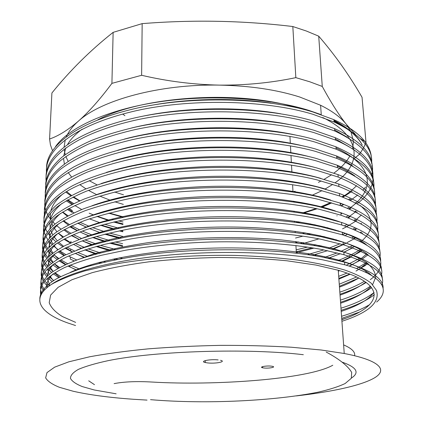 <?xml version="1.0" encoding="UTF-8"?>
<svg xmlns="http://www.w3.org/2000/svg" width="423" height="423" viewBox="0 0 423 423"><rect width="100%" height="100%" fill="white"/><g stroke="black" fill="none" stroke-linecap="round" stroke-linejoin="round"><path stroke-width="0.63" d="M360.396 138.585L366.001 142.297L362.04 97.29C349.176 75.014 334.73 54.636 318.715 36.172L306.405 31.038L292.822 26.527L295.836 77.647L309.71 81.761L322.268 86.445C330.929 102.403 338.934 115.008 346.284 124.277L350.662 131.156M292.822 26.527C243.056 20.553 192.84 19.585 142.165 23.63L141.626 75.283C167.349 81.306 193.274 84.584 219.4 85.118C249.787 85.726 276.547 89.681 299.674 96.994L320.602 105.264C332.267 111.048 340.827 117.388 346.284 124.277L355.267 134.197M293.536 201.94L295.08 201.47M311.83 195.4L322.04 190.657M325.139 189.007L332.795 184.359M335.138 182.731C361.829 164.172 362.622 137.041 322.807 117.531M351.005 131.891L353.353 141.039M353.401 141.954L352.639 148.944M349.995 155.738C346.617 161.967 341.255 167.751 333.911 173.092M331.621 174.704L324.187 179.31M321.189 180.944L318.413 182.366M142.165 23.63L113.131 32.36C90.406 50.305 69.996 70.514 51.907 92.991L49.581 139.014C58.363 136.021 67.971 130.062 78.414 121.126C101.245 100.098 159.545 83.939 219.4 85.118C245.562 85.324 271.043 82.834 295.836 77.647M55.519 146.628C68.568 127.778 106.982 109.816 157.763 102.07C209.02 94.197 269.012 97.85 308.853 110.387L320.47 114.411M333.969 120.396C348.504 127.984 357.927 136.232 362.236 145.142C357.842 136.502 348.436 128.497 334.027 121.126M301.71 213.224L316.071 208.571M320.338 206.974L330.775 202.559M341.9 196.822L343.677 195.78M371.457 158.165C371.22 153.211 369.459 148.267 366.186 143.328C360.317 134.667 349.557 126.784 333.916 119.677L312.809 111.947C265.887 97.443 189.98 95.725 134.863 108.621C77.287 122.046 46.641 145.808 46.498 167.846M124.912 115.706L122.665 114.041M303.333 354.707C247.931 348.023 155.759 350.926 108.325 360.618C95.535 363.378 85.578 366.292 78.445 369.358C72.999 372.446 70.345 375.481 70.488 378.463C72.106 381.366 76.034 384.068 82.273 386.574L94.223 389.969L116.129 393.808M46.451 172.008C44.896 149.827 74.326 125.615 132.246 111.63C187.78 98.189 265.195 99.654 312.962 114.316L334.091 122.009C360.74 134.752 373.234 148.51 371.568 163.273M352.11 191.27L342.889 197.197M331.801 202.86L321.369 207.217M317.097 208.788L302.662 213.377M313.866 215.381L315.05 214.99M340.251 204.404L341.271 203.86M348.647 199.545L349.826 198.778M372.182 166.265C371.933 152.714 359.402 140.177 334.588 128.65L313.406 121.073C266.305 106.86 190.049 105.227 134.699 117.927C76.886 131.162 46.165 154.517 46.075 176.142M46.033 180.335C44.378 158.567 73.835 134.763 132.008 120.967C187.78 107.712 265.596 109.086 313.565 123.463L334.762 130.998C364.256 145.015 376.491 159.994 371.473 175.926M365.541 187.093L363.019 190.033M357.731 195.035L350.54 200.391M343.391 204.737L341.261 205.901M318.456 215.756L317.446 216.111M298.511 221.789L296.005 222.424M308.769 224.386L310.519 223.862M326.757 218.231L327.339 218.004M347.457 208.238L349.001 207.302M355.563 202.834L356.066 202.453M372.922 174.577C372.726 161.285 360.174 148.991 335.265 137.692L314.014 130.279C266.733 116.357 190.123 114.802 134.535 127.318C118.583 131.088 104.153 135.492 91.252 140.536C79.45 145.84 69.673 151.397 61.917 157.208C51.622 166.107 46.197 175.201 45.652 184.497M45.615 188.721C45.351 179.384 50.126 170.168 59.955 161.073C67.373 155.178 76.896 149.509 88.513 144.063C101.298 138.876 115.712 134.313 131.754 130.379C187.775 117.314 265.993 118.604 314.167 132.685L335.439 140.061C379.748 159.059 381.995 184.64 357.208 203.717M350.836 208.227L349.493 209.078M341.964 213.356L340.959 213.874M337.152 215.741L336.861 215.883M330.226 218.813L329.781 218.998M314.321 224.613L312.787 225.099M295.37 235.283L295.698 235.204M302.619 233.491L305.094 232.835M323.146 227.188L324.145 226.828M346.051 217.004L348.002 215.899M354.881 211.516L355.674 210.955M373.673 182.942C373.525 169.919 360.951 157.874 335.947 146.807L314.622 139.553C267.162 125.938 190.186 124.468 134.371 136.782C110.165 142.228 89.57 149.509 74.247 157.731C55.381 168.936 45.705 180.663 45.219 192.914M45.198 197.171C44.88 188.018 49.639 178.982 59.469 170.051C66.897 164.261 76.436 158.694 88.09 153.343C100.917 148.235 115.384 143.746 131.5 139.876C187.764 126.995 266.395 128.206 314.781 141.985L336.121 149.197C363.241 161.279 375.783 174.318 373.747 188.314M357.25 211.944L356.642 212.399M349.974 216.819L348.245 217.845M327.312 227.632L326.477 227.949M309.393 233.57L307.204 234.189M295.767 242.548L298.479 241.919M318.857 236.24L320.37 235.743M335.19 230.154L335.598 229.98M344.375 225.85L346.802 224.571M354.04 220.272L355.167 219.526M374.429 191.37C374.334 178.617 361.734 166.826 336.634 155.997L315.235 148.907C267.59 135.598 190.255 134.207 134.197 146.326C109.895 151.683 89.221 158.837 73.851 166.905C54.927 177.898 45.24 189.393 44.785 201.39M44.775 205.678C44.404 196.721 49.142 187.86 58.977 179.093C66.411 173.414 75.971 167.947 87.656 162.696C100.526 157.679 115.051 153.263 131.23 149.446C187.743 136.766 266.797 137.882 315.394 151.355L336.814 158.403C364.097 170.263 376.655 183.053 374.482 196.785M356.853 220.51L346.754 226.686M346.04 227.066L342.556 228.832M338.294 230.831L338.025 230.953M323.875 236.536L322.564 236.991M303.428 242.633L300.378 243.394M296.169 249.856L307.606 247.085M313.707 245.393L315.865 244.758M332.192 239.169L332.996 238.852M342.519 234.723L345.369 233.327M353.015 229.102L354.522 228.171M360.904 223.693L361.247 223.418M375.19 199.857C375.148 187.384 362.527 175.852 337.321 165.261L315.854 158.334C268.023 145.338 190.318 144.037 134.022 155.95C109.615 161.216 88.862 168.238 73.449 176.153C54.472 186.929 44.775 198.191 44.352 209.93M44.352 214.25C43.929 205.483 48.634 196.806 58.474 188.214C65.914 182.646 75.495 177.285 87.212 172.124C100.124 167.196 114.702 162.855 130.956 159.101C187.722 146.617 267.199 147.648 316.018 160.803L337.506 167.688C364.964 179.31 377.533 191.852 375.217 205.314M356.335 229.15L355.056 229.975M344.978 235.606L344.592 235.796M335.941 239.693L335.307 239.957M319.788 245.536L317.89 246.128M312.2 247.799L296.274 251.77M307.442 254.657L323.875 249.898M328.634 248.275L340.039 243.796M343.09 242.427L343.656 242.162M351.772 238.012L353.707 236.896M360.407 232.513L361.052 232.037M375.957 208.412C375.973 196.214 363.325 184.946 338.025 174.599L316.478 167.846C268.462 155.167 190.382 153.951 133.842 165.657C109.335 170.834 88.502 177.718 73.036 185.475C54.007 196.034 44.299 207.053 43.913 218.532M43.929 222.884C43.12 211.6 51.844 199.857 70.292 189.33C85.314 181.393 105.988 174.26 130.665 168.84C187.685 156.558 267.606 157.493 316.642 170.337L338.204 177.041C365.842 188.431 378.426 200.719 375.952 213.906M362.564 233.099L362.141 233.427M355.664 237.863L353.982 238.879M353.517 239.154L346.971 242.659M346.162 243.061L343.243 244.441M342.863 244.61L332.076 249.052M327.598 250.659L312.232 255.37M324.367 257.475L337.231 252.896M341.044 251.325L352.708 245.694M359.762 241.406L360.75 240.729M376.729 217.025C376.803 205.113 364.134 194.109 338.728 184.01L317.107 177.433C267.352 164.69 186.109 163.971 128.682 176.46C112.269 180.209 97.623 184.513 84.737 189.377C73.105 194.453 63.677 199.709 56.455 205.144C46.948 213.567 42.723 222.012 43.791 230.472M43.5 231.582C42.956 223.212 47.603 214.905 57.443 206.662C64.893 201.327 74.506 196.177 86.287 191.217C99.283 186.474 113.977 182.287 130.369 178.659C187.648 166.583 268.008 167.423 317.271 179.944L338.908 186.48C366.736 197.626 379.331 209.655 376.692 222.567M362.379 241.776L361.633 242.316M352.666 247.862L343.825 252.203M340.341 253.705L328.216 258.242M338.162 260.483C346.654 257.21 354.04 253.546 360.317 249.496M377.506 225.702C377.639 214.08 364.949 203.347 339.436 193.501L317.742 187.098C267.733 174.683 185.998 174.065 128.306 186.347C111.82 190.033 97.121 194.257 84.203 199.032C72.544 204.008 63.106 209.152 55.889 214.472C46.398 222.715 42.231 230.969 43.379 239.228M43.072 240.343C42.464 232.174 47.08 224.058 56.915 216C64.365 210.781 73.999 205.742 85.806 200.883C98.845 196.235 113.591 192.127 130.057 188.563C187.595 176.698 268.415 177.443 317.906 189.631L339.621 195.986C367.64 206.889 380.245 218.654 377.432 231.286M362.077 250.538L359.873 251.986L341.361 261.303M346.263 265.226L359.74 258.337M366.202 253.927L366.561 253.641M378.289 234.442C378.485 223.117 365.773 212.658 340.15 203.072L318.382 196.848C268.119 184.766 185.877 184.248 127.91 196.32C111.355 199.942 96.603 204.087 83.648 208.766C71.968 213.636 62.519 218.675 55.313 223.873C45.843 231.936 41.729 239.994 42.966 248.047M42.638 249.173C41.967 241.21 46.541 233.29 56.375 225.411C63.825 220.309 73.47 215.381 85.314 210.628C98.385 206.075 113.195 202.051 129.729 198.551C187.532 186.897 268.822 187.548 318.551 199.397L340.335 205.578C368.565 216.227 381.176 227.727 378.178 240.074M367.962 254.805L362.728 258.665M360.105 260.325L349.144 266.072M338.68 270.382L338.273 270.535M338.686 276.33L347.05 273.068M356.621 268.552L366.503 262.445M379.077 243.251C379.341 232.222 366.604 222.043 340.869 212.721L319.027 206.678C268.499 194.934 185.734 194.517 127.497 206.376C110.868 209.935 96.058 214.001 83.072 218.58C71.371 223.349 61.917 228.272 54.72 233.348C45.277 241.226 41.221 249.089 42.554 256.93M42.21 258.067C41.459 250.31 45.996 242.585 55.82 234.897C63.27 229.922 72.93 225.105 84.801 220.457C97.914 216 112.777 212.06 129.385 208.629C187.458 197.192 269.224 197.742 319.196 209.253L341.06 215.244C369.501 225.644 382.117 236.869 378.918 248.925M368.021 263.592L356.018 271.058M349.736 274.051L338.834 278.382M339.257 284.219L356.663 276.965M365.223 272.074L366.334 271.328M379.87 252.124C380.203 241.396 367.45 231.508 341.599 222.445L319.677 216.587C268.875 205.197 185.575 204.88 127.059 216.523L103.001 222.027C88.539 226.21 76.24 230.72 66.115 235.548C57.364 240.401 50.702 245.398 46.118 250.538C42.734 255.735 41.406 260.854 42.147 265.882M41.777 267.024C40.952 259.484 45.441 251.96 55.254 244.462C62.699 239.608 72.375 234.908 84.272 230.366C97.427 226.014 112.344 222.154 129.031 218.791C187.373 207.577 269.631 208.026 319.846 219.183L341.789 224.994C370.453 235.13 383.079 246.08 379.664 257.845M358.868 278.038L339.405 286.281M339.828 292.156C349.414 288.935 357.631 285.308 364.467 281.258M380.668 261.06C381.075 250.643 368.301 241.041 342.334 232.253L320.333 226.585C269.25 215.545 185.396 215.339 126.599 226.76C109.821 230.181 94.905 234.083 81.856 238.461L65.475 245.366C56.735 250.093 50.088 254.969 45.541 259.976C42.2 265.036 40.931 270.011 41.745 274.902M41.348 276.05C40.434 268.727 44.88 261.409 54.673 254.101C62.118 249.374 71.799 244.795 83.728 240.359C96.915 236.108 111.894 232.338 128.65 229.044C187.273 218.056 270.033 218.4 320.507 229.203L342.524 234.823C383.936 247.931 389.329 265.612 370.294 279.656M366.207 282.469C359.101 286.863 350.355 290.781 339.976 294.228M340.399 300.14C352.861 296.121 362.876 291.473 370.437 286.186M381.472 270.064C381.958 259.96 369.157 250.654 343.069 242.141L320.994 236.669C298.76 232.386 271.333 229.515 241.385 228.616C200.09 228.034 161.66 230.858 126.112 237.086C109.256 240.438 94.292 244.251 81.205 248.528L64.814 255.265C56.079 259.87 49.459 264.613 44.949 269.493C41.655 274.411 40.455 279.243 41.343 283.986M40.915 285.144C40.46 280.46 42.062 275.706 45.721 270.889C50.543 266.13 57.454 261.504 66.448 256.999C76.822 252.52 89.327 248.343 103.973 244.468L128.254 239.381C187.151 228.632 270.434 228.864 321.168 239.307L343.265 244.732C372.42 254.339 385.041 264.719 381.139 275.881M371.653 287.64C364.023 293.187 353.654 298.046 340.552 302.234M340.975 308.182C355.299 303.74 366.302 298.538 373.985 292.573M382.281 279.138C382.852 269.351 370.03 260.346 343.814 252.113L321.665 246.836C299.035 242.659 271.053 239.889 240.518 239.095C198.44 238.646 159.445 241.575 123.532 247.878C106.575 251.257 91.611 255.074 78.641 259.336C67.061 263.746 57.84 268.267 50.982 272.909C45.266 277.668 41.745 282.448 40.423 287.249L41.348 294.223M40.782 295.354C39.862 290.802 41.042 286.16 44.32 281.427C48.83 276.732 55.461 272.169 64.222 267.727C74.395 263.296 86.789 259.146 101.414 255.275L125.805 250.167C152.349 245.715 180.875 242.982 211.378 241.961C252.277 241.052 292.33 243.986 321.84 249.496L344.01 254.725C373.43 264.058 386.051 274.152 381.874 285.002M374.36 294.662C366.672 300.637 355.595 305.845 341.128 310.286M341.562 316.277C352.851 312.893 362.204 309.023 369.623 304.66M383.095 288.28C383.756 278.815 370.913 270.112 344.571 262.17L322.337 257.089C272.655 247.577 191.201 247.206 132.431 256.787C115.574 259.664 100.373 262.979 86.815 266.739C74.453 270.667 64.254 274.749 56.217 278.984C45.578 285.456 40.116 292.007 39.815 298.643M75.543 325.536L67.743 322.955C40.333 313.189 29.769 298.733 51.342 284.489C68.521 272.386 112.798 260.282 166.371 255.307C219.072 250.194 282.453 252.193 322.511 259.775L344.766 264.803C383.153 275.542 390.857 290.067 376.655 302.043M359.159 312.195L341.71 318.392M67.823 199.841L73.75 203.585M96.026 213.932L96.381 214.064M111.889 219.103L113.2 219.468M118.54 220.891L123.03 221.99M122.998 223.862L114.628 221.752M109.583 220.335L97.311 216.333M93.573 214.937L89.168 213.171M71.894 204.499L66.215 200.766M68.949 208.433L72.174 210.416L72.127 211.627M89.427 218.839L100.14 222.81M104.492 224.222L119.032 228.261M122.871 231.064L120.719 230.561M114.971 229.134L101.213 225.099M97.068 223.688L96.492 223.481M72.095 212.399L67.231 209.364M62.683 212.039L68.082 215.762M79.973 222.287L88.973 226.21M92.595 227.611L104.486 231.619M109.367 233.047L122.776 236.42M121.332 237.996L105.729 233.93M101.097 232.502L100.114 232.185M86.318 227.109L77.71 223.196M63.535 220.706L69.372 224.47M71.714 225.819L79.286 229.689M82.326 231.069L92.225 235.035M96.233 236.446L109.541 240.497M115.077 241.935L122.649 243.701M122.612 245.604L110.995 242.823M105.776 241.385L93.15 237.345M89.327 235.934L82.194 233.02M76.975 230.604L69.737 226.754M64.518 229.446L70.858 233.253M73.406 234.612L81.687 238.524M85.023 239.92L95.973 243.928M100.452 245.356L115.495 249.438M111.26 250.331L97.047 246.255M92.796 244.832L82.369 240.835M79.18 239.444L71.276 235.548M60.954 229.086L56.381 225.406M54.99 224.127L51.611 220.552M50.607 219.31L48.238 215.841M47.561 214.635L46.054 211.262M45.663 210.094L44.917 206.815M58.316 233.168L63.545 236.912M75.347 243.474L84.447 247.429M88.132 248.84L100.336 252.891M119.445 257.771L122.39 258.395M117.768 259.347L114.929 258.702M96.819 253.795L85.229 249.76M81.718 248.354L77.8 246.662M70.392 243.045L63.825 239.212M66.982 247.117L74.533 251.013M77.589 252.404L87.635 256.401M103.386 261.361L105.443 261.916M101.52 262.831L99.696 262.308M84.648 257.327L75.68 253.615M72.18 251.96L65.005 248.084M62.816 246.741L57.438 242.976M55.81 241.676L51.87 238.027M50.702 236.758L47.952 233.221M47.17 231.994L45.425 228.563M44.965 227.368L44.092 224.042M44.045 231.645L45.198 235.019M45.763 236.23L47.873 239.714M48.804 240.957L52.029 244.552M53.383 245.837L57.94 249.544M59.812 250.871L65.999 254.694M68.521 256.058L76.806 259.997M90.11 265.036L91.342 265.443M88.053 266.374L87.006 266.014M74.252 260.949L70.26 259.056L70.34 256.994M63.989 255.672L58.131 251.865M43.654 240.407L44.901 243.812M45.52 245.033L47.799 248.55M48.809 249.808L52.299 253.435M53.774 254.736L58.728 258.479M60.775 259.822L67.543 263.688M70.308 265.068L79.45 269.049M76.653 270.006L67.981 266.041M65.359 264.666L58.956 260.822M57.031 259.489L52.383 255.762M51.014 254.472L47.788 250.86M46.868 249.612L44.827 246.117M44.299 244.906L43.268 241.517M43.268 249.237L44.627 252.674M45.293 253.9L47.767 257.454M48.857 258.723L52.653 262.387M54.26 263.703L59.669 267.489M57.835 268.499L52.764 264.735M51.268 263.429L47.762 259.78M46.768 258.522L44.552 254.99M43.976 253.768L42.86 250.358M42.887 258.13L44.362 261.599M45.087 262.842L47.778 266.421M48.962 267.706L53.108 271.407L49.977 266.85M54.858 272.735L60.785 276.568M58.792 277.578L53.24 273.771M51.606 272.454L47.788 268.769M46.704 267.495L44.293 263.936M43.664 262.699L42.448 259.257M42.506 267.093L44.114 270.588M44.907 271.841L47.841 275.463M49.137 276.758L53.668 280.502M52.045 281.549L47.868 277.826M46.683 276.536L44.055 272.946M43.368 271.698L42.041 268.224M42.136 276.124L43.897 279.651M44.759 280.914L49.364 285.853M47.968 286.91L43.844 282.025M43.093 280.766L41.639 277.261M41.771 285.218L44.574 289.961M43.574 291.056L41.237 286.366M75.654 322.395L62.393 316.541C55.439 312.248 51.04 307.643 49.2 302.715L50.623 295.09L58.131 287.317L71.989 279.725L92.135 272.687C108.521 268.372 127.413 264.756 148.806 261.832C171.252 259.405 194.517 257.956 218.601 257.475C242.564 257.596 265.327 258.696 286.889 260.774L315.907 265.041L338.252 270.26C389.646 285.134 381.107 306.601 341.805 319.682M147.04 400.105L133.425 399.27C109.509 397.588 89.422 394.913 73.163 391.243L59.447 387.309C52.225 384.407 47.625 381.26 45.647 377.876L46.995 372.6L54.62 367.169L68.838 361.813L89.602 356.79C106.527 353.681 126.07 351.037 148.224 348.859C171.484 347.019 195.6 345.855 220.573 345.364C245.409 345.295 268.98 345.914 291.283 347.22L321.237 350.006L344.237 353.496C378.997 360.174 387.51 369.337 375.534 377.221C363.183 385.142 332.933 391.719 296.444 395.896M271.201 366.133C266.199 365.546 258.733 366.984 262.556 367.777L263.957 367.999C268.906 368.576 276.388 367.153 272.555 366.344L271.201 366.133M218.152 359.92C210.057 358.974 199.122 361.242 205.266 362.543L207.756 362.934C215.719 363.854 226.696 361.628 220.52 360.296M51.342 284.489C59.78 279.693 70.958 275.161 84.875 270.894L108.901 265.21C144.64 258.353 190.858 254.641 235.622 255.434C257.718 256.185 278.44 257.739 297.776 260.097C315.775 262.831 331.41 266.136 344.671 270.022C356.378 274.162 365.239 278.572 371.257 283.246L376.422 290.347C380.346 302.196 368.84 312.512 341.921 321.29M351.476 377.988C359.767 372.637 356.769 367.391 342.482 362.252M52.457 150.588L50.432 144.883L49.581 139.014M113.131 32.36L111.915 83.363L141.626 75.283M66.406 136.64C68.674 131.368 72.677 126.197 78.414 121.126C88.957 111.809 100.124 99.22 111.915 83.363M318.715 36.172L322.268 86.445M366.001 142.297L363.389 148.24L359.613 153.998M359.323 154.369L353.602 159.117M295.106 191.27L292.98 191.82M354.601 355.711C355.373 351.994 351.714 348.388 343.619 344.893M345.691 318.276L341.795 319.571M70.287 272.375C102.895 257.443 171.553 246.858 238.408 247.984C306.326 249.173 356.615 261.054 371.494 275.373M374.059 292.462L369.279 297.522C362.802 302.72 353.448 307.336 341.208 311.376M46.842 287.83C46.229 283.283 48.238 278.678 52.87 274.019M73.406 261.271L93.721 253.932C110.096 249.396 128.603 245.583 149.24 242.485C190.657 237.102 239.904 236.055 281.787 239.947C301.647 242.226 319.053 245.203 334.006 248.872C347.711 252.938 358.482 257.417 366.323 262.318C372.314 267.32 375.439 272.29 375.687 277.239L372.647 284.589M370.881 286.683L367.254 289.977C360.824 294.926 351.947 299.347 340.621 303.228M49.866 285.493L47.233 278.392M47.239 276.008C47.603 271.957 49.882 267.896 54.07 263.83M76.7 250.173C111.55 235.331 176.888 225.655 240.222 227.146C304.317 228.78 352.137 240.645 368.438 255.222M365.721 282.115L365.107 282.585C358.799 287.254 350.44 291.436 340.039 295.143M53.377 280.682L49.903 276.15M49.015 274.448L47.635 268.917M47.736 266.464C48.28 262.191 50.802 257.93 55.302 253.673M80.19 239.069C115.987 224.38 179.611 215.201 241.2 216.877C303.391 218.733 349.948 230.546 366.863 245.197M367.111 271.846L366.297 272.581M358.815 278.011C353.353 281.321 346.902 284.351 339.463 287.106M59.506 277.208L54.535 272.941M49.19 265.131L48.053 259.495M48.248 256.967C48.968 252.478 51.743 248.005 56.566 243.558M83.881 227.965C114.199 215.973 162.765 207.709 212.452 206.583C263.661 205.456 311.291 211.759 339.5 221.774M367 262.81L360.422 268.251L365.409 265.501M350.165 274.215L338.886 279.122M58.755 267.986L54.229 263.725M52.938 262.186L50.104 257.607M49.401 255.873L48.486 250.13M48.772 247.524C49.676 242.802 52.706 238.117 57.866 233.47M87.804 216.862C118.271 205.282 164.674 197.52 212.224 196.431C261.07 195.347 307.098 201.332 335.291 210.934M366.82 253.848L357.847 261.324L349.477 266.178M339.632 270.662L338.321 271.191M76.341 270.117L68.219 265.94M65.782 264.475L59.881 260.304M58.136 258.828L54.007 254.572M52.833 253.028L50.263 248.428M49.639 246.672L48.936 240.819M49.306 238.138C50.395 233.173 53.695 228.267 59.204 223.418M91.965 205.758C122.421 194.665 166.599 187.421 211.971 186.369C258.421 185.327 302.778 190.963 330.823 200.1M361.321 250.078L355.109 254.551L359.873 251.986M351.111 256.935L342.033 261.477M87.223 266.617L86.271 266.252M64.619 255.36L59.231 251.209M57.634 249.734L53.853 245.483M52.78 243.939L50.453 239.312M49.903 237.536L49.401 231.566M49.856 228.806C51.13 223.587 54.704 218.453 60.574 213.398M96.412 194.654C126.667 184.116 168.55 177.406 211.701 176.391C255.698 175.392 298.294 180.647 326.08 189.266M360.211 205.446C374.545 218.03 374.709 230.165 360.703 241.856M354.469 246.493L343.841 252.468M330.966 257.961L329.496 258.506M100.129 263.164L98.443 262.646M84.151 257.485L75.125 253.335M72.386 251.875L65.665 247.756M63.635 246.308L58.697 242.178M57.227 240.708L53.763 236.452M52.785 234.908L50.675 230.249M50.189 228.452L49.872 222.366M50.411 219.521C51.881 214.049 55.736 208.676 61.98 203.41M101.16 183.55C132.404 173.398 169.152 167.714 211.41 166.498C252.901 165.546 293.604 170.384 321.025 178.443M361.528 232.359L361.031 232.835M355.124 237.589L353.522 238.694M346.21 243.077L343.254 244.616M343.111 244.69L332.943 249.258M316.679 254.963L314.252 255.688M115.675 259.754L113.041 259.103M95.836 254.059L84.838 249.887M81.507 248.423L73.311 244.304M70.815 242.855L64.666 238.762M62.8 237.319L58.263 233.205M56.909 231.741L53.732 227.489M52.827 225.935L50.919 221.25M50.496 219.431L50.358 213.218M50.977 210.289C52.642 204.547 56.793 198.937 63.429 193.459M106.263 172.441C136.576 163.056 171.516 157.805 211.088 156.69C250.03 155.786 288.634 160.158 315.606 167.624M361.506 223.608L361.242 223.878M355.632 228.764L354.389 229.689M347.5 234.162L345.559 235.267M336.407 239.83L335.825 240.095M321.11 245.811L319.36 246.398M313.993 248.09L296.327 252.748M109.705 250.675L96.201 246.487M92.161 245.017L82.247 240.877M79.223 239.429L71.746 235.336M69.457 233.903L63.815 229.837M111.772 161.332C166.53 143.952 255.857 142.292 309.821 156.822M337.39 166.123C344.343 169.205 350.165 172.489 354.855 175.984M361.411 214.921L355.082 220.753M348.563 225.327L346.495 226.591M324.806 236.753L323.595 237.203M318.9 238.863L302.651 243.701M122.601 246.429L109.626 243.13M104.661 241.66L92.626 237.499M88.989 236.045L79.995 231.936M77.24 230.498L70.392 226.437M68.288 225.015L63.085 220.97M117.763 150.213C170.416 134.683 251.146 133.071 303.571 146.041M336.703 156.981C343.085 159.883 348.515 162.966 352.994 166.228M356.277 211.326L347.775 217.66M327.915 227.791L327.143 228.103M310.889 233.845L308.859 234.458M302.815 236.171L295.518 238.033M119.614 238.334L104.761 234.168M100.346 232.708L89.533 228.584M86.234 227.135L78.033 223.064M67.278 216.19L62.472 212.172M124.336 139.093C174.318 125.509 246.472 123.971 296.74 135.265M336.026 147.907C375.804 166.725 374.863 190.916 348.838 208.803M341.736 213.266L340.943 213.71M330.548 218.908L330.136 219.093M315.389 224.835L313.966 225.316M122.86 231.772L119.207 230.873M113.734 229.409L100.584 225.269M96.624 223.82L96.084 223.614M73.999 212.838L68.198 208.835M131.638 127.963C178.268 116.441 241.813 114.993 289.173 124.51M335.354 138.913L349.155 146.823M350.715 199.254L349.715 200.016M342.984 204.563L340.938 205.784M319.175 215.926L318.233 216.275M300.187 222.054L297.861 222.683M122.987 224.513L113.554 222.001M108.727 220.547L96.967 216.439M81.724 209.522L74.823 205.515M72.682 204.108L67.315 200.132M139.902 116.817C182.361 107.458 237.113 106.141 280.634 113.771M334.688 129.983L347.177 137.168M356.552 185.681C352.724 189.71 347.997 193.485 342.376 197.002M331.806 202.86L321.834 207.328M305.623 213.092L303.984 213.594M123.114 217.295L108.727 213.187M104.418 211.743L103.757 211.511M79.878 200.809L73.512 196.832M71.529 195.437L66.548 191.487M149.525 105.655C186.728 98.559 232.269 97.412 270.725 103.059M123.125 216.83L109.256 213.055M104.809 211.637L104.111 211.41M79.503 200.973L72.925 197.123M70.879 195.78L65.713 192M297.438 107.891C239.534 89.734 142.884 95.947 97.813 119.82M82.094 129.227C75.521 134.107 70.71 139.13 67.664 144.301M65.84 147.849L63.73 155.786M63.64 159.011L64.37 163.981M68.188 172.536L71.661 177.126M79.767 184.602L85.98 188.88M88.47 190.382L96.539 194.612M99.786 196.103L110.424 200.317M114.776 201.797L123.342 204.378M68.166 161.39L65.814 156.515M65.195 154.696L64.159 149.108M64.1 146.929L65.264 139.722M123.511 194.802L114.585 192.016M110.414 190.54L109.948 190.371M97.036 184.877L89.258 180.706M320.602 105.264L321.258 114.686M333.916 119.677L334.091 122.009M334.588 128.65L334.762 130.998M335.265 137.692L335.439 140.061M335.947 146.807L336.121 149.197M336.634 155.997L336.814 158.403M337.327 165.261L337.506 167.688M338.025 174.599L338.204 177.041M338.728 184.01L338.908 186.48M339.436 193.501L339.621 195.986M340.15 203.072L340.335 205.578M340.869 212.721L341.06 215.244M341.599 222.445L341.789 224.994M342.334 232.253L342.524 234.823M343.069 242.141L343.265 244.732M343.814 252.113L344.01 254.725M344.571 262.17L344.766 264.803M71.566 225.887L71.513 227.162M70.958 241.263L70.9 242.818M70.652 249.099L70.572 251.151M70.017 265.189L69.943 267.013M338.252 270.26L344.237 353.496M262.514 366.651L262.556 367.777M205.24 360.592L205.266 362.543M296.354 253.224L295.931 245.509L296.354 253.224M295.783 242.807L295.714 241.544L295.783 242.807M295.217 232.481L295.154 231.333L295.217 232.481M294.651 222.244L294.598 221.208L294.651 222.244M294.096 212.097L294.043 211.172L294.096 212.097M293.541 202.035L293.499 201.221L293.541 202.035M292.996 192.058L292.594 184.735L292.996 192.058M292.452 182.165L292.42 181.567L292.452 182.165M291.912 172.357L291.521 165.155L291.912 172.357M291.378 162.633L290.987 155.49L291.378 162.633M290.85 152.989L290.464 145.909L290.85 152.989M290.326 143.423L289.94 136.402L290.326 143.423M288.269 105.951L288.237 105.422L288.269 105.951M324.573 205.964L321.76 207.307M352.465 247.788L352.163 247.947M359.862 260.224L357.847 261.324M365.816 282.183L365.107 282.585M332.795 365.234C307.569 379.479 214.376 385.734 152.291 382.059C136.978 381.149 124.251 381.673 114.12 383.624M94.482 384.671L88.698 380.822M326.239 352.073C338.823 358.783 348.039 365.969 351.693 372.43L351.302 378.299L345.147 383.518C338.389 386.722 329.3 389.62 317.874 392.211C275.283 400.766 206.371 404.441 150.535 399.661"/></g></svg>
